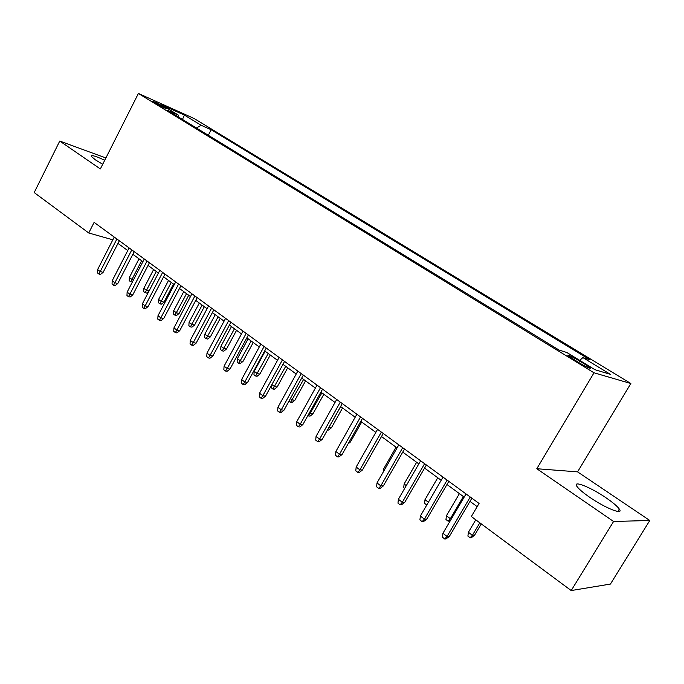 <?xml version="1.0" encoding="UTF-8"?>
<svg xmlns="http://www.w3.org/2000/svg" width="684" height="684" viewBox="0 0 684 684"><rect width="100%" height="100%" fill="white"/><g stroke="black" fill="none" stroke-linecap="round" stroke-linejoin="round"><path stroke-width="1.03" d="M104.729 160.261C95.529 156.012 91.049 154.712 91.28 156.362L95.238 159.74L102.711 164.263M589.813 497.362C605.511 508.255 624.116 515.548 619.328 509.076C617.319 506.245 612.873 502.484 605.981 497.772C590.643 487.222 572.38 479.946 576.886 486.324C578.741 489.009 583.05 492.694 589.813 497.362M154.601 102.728C161.492 106.67 165.468 108.611 166.537 108.534L164.605 107.208C157.765 103.293 153.797 101.36 152.703 101.412L154.601 102.728M630.862 383.519L194.094 118.494L138.407 93.451L594.003 372.797L630.862 383.519L577.578 471.866L536.786 468.728L613.574 521.473L649.8 520.49L577.578 471.866M649.8 520.49L610.436 584.068L571.2 590.548L613.574 521.473M571.2 590.548L471.336 516.531L479.065 503.441L94.118 222.368L88.732 232.979L112.834 239.81M585.273 364.469L579.587 360.998C571.414 356.227 567.506 354.389 567.857 355.5L578.553 362.434C586.821 367.265 590.754 369.112 590.343 367.966L585.273 364.469L584.469 365.82M178.78 117.169L178.49 115.186L167.657 110.363L559.059 350.054L566.822 352.508L595.02 369.745L610.402 374.328L582.888 357.587L589.941 359.818L211.168 129.746L201.13 125.275L196.428 127.976M178.49 115.186L161.586 104.857L184.389 115.083L201.13 125.275M105.883 157.978L59.747 141.049L34.2 192.563L88.732 232.979M59.747 141.049L100.351 168.939L138.407 93.451M536.786 468.728L594.003 372.797M117.973 243.401L127.737 250.558M132.841 254.303L142.905 261.673M148.043 265.443L158.406 273.036M163.587 276.832L174.266 284.664M179.482 288.486L190.485 296.548M195.744 300.404L207.09 308.715M212.382 312.597L224.078 321.164M229.414 325.071L241.469 333.912M246.838 337.845L259.279 346.959M264.691 350.926L277.524 360.331M282.979 364.324L296.215 374.028M301.712 378.055L315.375 388.076M320.907 392.129L335.023 402.466M340.598 406.553L355.167 417.231M360.784 421.353L375.841 432.382M381.501 436.529L397.053 447.926M402.748 452.107L418.83 463.889M424.567 468.095L441.197 480.279M446.977 484.511L464.171 497.114M469.994 501.381L477.175 506.647M579.716 360.391L582.888 357.587M208.312 135.261L211.168 129.746M184.389 115.083L182.483 119.435M470.25 497.003L447.045 536.427L449.422 536.324L446.054 538.915L444.728 538.975L447.045 536.427L442.924 533.272L466.043 493.934M449.422 536.324L471.874 498.191M444.728 538.975L442.445 537.222L442.924 533.272M474.585 535.213L471.353 537.701L470.139 537.761L467.907 536.076L468.395 532.289L472.405 535.307L474.585 535.213L481.288 523.91M470.139 537.761L472.405 535.307L479.809 522.815M468.395 532.289L475.765 519.823M447.122 480.117L424.379 519.113L426.799 519.079L423.481 521.635L422.131 521.661L424.379 519.113L420.361 516.044L443.027 477.133M426.799 519.079L448.824 481.356M422.131 521.661L419.908 519.96L420.361 516.044M424.619 463.684L402.303 502.261L404.783 502.287L401.517 504.818L400.131 504.809L402.303 502.261L398.396 499.277L420.626 460.777M404.783 502.287L426.38 464.975M400.131 504.809L397.968 503.15L398.396 499.277M402.696 447.687L380.817 485.845L383.339 485.939L380.116 488.436L378.705 488.393L380.817 485.845L377.004 482.938L398.815 444.848M383.339 485.939L404.526 449.012M378.705 488.393L376.593 486.777L377.004 482.938M381.356 432.1L359.878 469.865L362.443 470.002L359.271 472.482L357.835 472.405L359.878 469.865L356.167 467.027L377.568 429.338M362.443 470.002L383.237 433.468M357.835 472.405L355.783 470.831L356.167 467.027M450.619 520.182L449.371 521.14L448.131 521.165L445.959 519.524L446.413 515.77L450.329 518.711L463.367 496.524M448.131 521.165L450.329 518.711L451.491 518.694M446.413 515.77L459.409 493.626M426.799 504.989L424.567 503.398L424.995 499.679L437.751 477.748M424.995 499.679L428.406 502.236M404.68 488.402L403.705 487.666L404.116 483.981L416.642 462.281M404.116 483.981L406.287 485.614M383.433 471.721L383.758 468.677L396.053 447.191M383.758 468.677L384.75 469.421M360.553 416.907L339.478 454.279L342.086 454.484L338.948 456.929L337.494 456.818L339.478 454.279L335.853 451.517L356.868 414.222M342.086 454.484L362.494 418.326M337.494 456.818L335.493 455.287L335.853 451.517M340.281 402.106L319.582 439.094L322.232 439.342L319.146 441.761L317.667 441.625L319.582 439.094L316.059 436.401L336.69 399.482M322.232 439.342L342.274 403.56M317.667 441.625L315.709 440.128L316.059 436.401M320.522 387.674L300.19 424.285L302.875 424.584L299.823 426.978L298.335 426.816L300.19 424.285L296.753 421.66L317.017 385.118M302.875 424.584L322.557 389.162M298.335 426.816L296.428 425.354L296.753 421.66M301.242 373.601L281.269 409.844L283.988 410.186L280.979 412.546L279.474 412.358L281.269 409.844L277.918 407.279L297.822 371.104M283.988 410.186L303.328 375.123M279.474 412.358L277.61 410.939L277.918 407.279M282.441 359.869L262.818 395.745L265.563 396.139L262.596 398.473L261.066 398.259L262.818 395.745L259.544 393.249L279.106 357.433M265.563 396.139L284.561 361.426M261.066 398.259L259.253 396.874L259.544 393.249M264.092 346.472L244.804 381.988L247.574 382.424L244.641 384.733L243.102 384.502L244.804 381.988L241.606 379.552L260.835 344.095M247.574 382.424L266.256 348.053M243.102 384.502L241.332 383.143L241.606 379.552M349.191 441.89L350.413 442.009L361.699 422.019M350.413 442.009L348.113 443.805M328.893 427.44L331.441 427.765L342.539 407.98M328.611 427.953L340.658 406.604M331.441 427.765L328.508 430.065L327.491 429.954M309.416 412.803L312.921 413.863L323.831 394.266M312.921 413.863L310.023 416.137L308.621 415.966L321.907 392.855M308.621 415.966L307.945 415.453M290.418 398.524L292.29 399.926L294.838 400.285L305.56 380.877M294.838 400.285L291.974 402.543L290.555 402.346L303.602 379.44M290.555 402.346L288.973 401.149M271.881 384.588L274.592 386.622L277.165 387.024L287.707 367.795M277.165 387.024L274.335 389.247L272.907 389.034L285.715 366.333M272.907 389.034L271.163 387.717L271.334 385.579M246.172 333.39L227.208 368.556L230.012 369.027L227.122 371.318L225.566 371.061L227.208 368.556L224.087 366.171L243 331.073M230.012 369.027L248.377 334.998M225.566 371.061L223.83 369.736L224.087 366.171M259.894 374.062L257.107 376.268L255.654 376.029L253.952 374.738L254.226 371.318L257.295 373.626L259.894 374.062L270.274 355.013M255.654 376.029L268.231 353.525M254.226 371.318L265.127 351.251M228.687 320.616L210.031 355.441L212.861 355.954L210.005 358.211L208.432 357.937L210.031 355.441L206.987 353.115L225.575 318.351M212.861 355.954L230.918 322.258M208.432 357.937L206.739 356.638L206.987 353.115M243.017 361.391L240.255 363.572L238.793 363.315L237.134 362.058L237.382 358.664L240.392 360.913L243.017 361.391L253.225 342.522M238.793 363.315L251.156 341.008M237.382 358.664L248.121 338.785M211.595 308.142L193.256 342.633L196.103 343.18L193.281 345.411L191.7 345.121L193.256 342.633L190.28 340.358L208.569 305.928M196.103 343.18L213.87 309.801M191.7 345.121L190.049 343.847L190.28 340.358M226.507 349.002L223.788 351.157L222.309 350.883L220.684 349.652L220.923 346.284L223.865 348.498L226.507 349.002L236.561 330.312M222.309 350.883L234.458 328.765M220.923 346.284L231.491 326.593M194.906 295.958L176.865 330.115L179.73 330.688L176.942 332.903L175.352 332.586L176.865 330.115L173.95 327.892L191.939 293.795M179.73 330.688L197.206 297.634M175.352 332.586L173.736 331.355L173.95 327.892M210.373 336.887L207.679 339.025L206.192 338.725L204.602 337.528L204.824 334.185L207.697 336.348L210.373 336.887L220.257 318.368M206.192 338.725L218.128 316.803M204.824 334.185L215.229 314.674M178.592 284.048L160.834 317.872L163.724 318.488L160.971 320.685L159.372 320.343L160.834 317.872L157.995 315.7L175.694 281.928M163.724 318.488L180.927 285.75M159.372 320.343L157.79 319.137L157.995 315.7M194.581 325.037L191.922 327.149L190.426 326.841L188.861 325.661L189.083 322.352L191.888 324.464L194.581 325.037L204.319 306.68M190.426 326.841L202.156 305.098M189.083 322.352L199.318 303.021M162.647 272.403L145.17 305.91L148.077 306.56L145.359 308.723L143.743 308.373L145.17 305.91L142.392 303.79L159.817 270.334M148.077 306.56L165.006 274.122M143.743 308.373L142.204 307.193L142.392 303.79M179.131 313.434L176.498 315.529L174.993 315.204L173.471 314.05L173.676 310.775L176.421 312.836L179.131 313.434L188.716 295.249M174.993 315.204L186.535 293.65M173.676 310.775L183.757 291.615M147.06 261.023L129.857 294.214L132.773 294.889L130.088 297.036L128.464 296.668L129.857 294.214L127.13 292.136L144.29 258.997M132.773 294.889L149.437 262.759M128.464 296.668L126.959 295.514L127.13 292.136M131.807 249.882L114.869 282.774L117.802 283.475L115.151 285.604L113.518 285.219L114.869 282.774L112.21 280.739L129.105 247.907M117.802 283.475L134.218 251.644M113.518 285.219L112.048 284.091L112.21 280.739M116.896 238.998L100.215 271.582L103.156 272.309L100.539 274.412L98.898 274.019L100.215 271.582L97.607 269.59L114.245 237.057M103.156 272.309L119.324 240.768M98.898 274.019L97.453 272.907L97.607 269.59M164.006 302.089L161.415 304.166L159.894 303.816L158.406 302.696L158.594 299.438L161.287 301.456L164.006 302.089L173.454 284.065M159.894 303.816L171.239 282.441M158.594 299.438L168.529 280.449M148.958 291.179L146.641 293.034L145.119 292.675L143.657 291.572L143.837 288.34L146.47 290.324L156.277 271.48M145.119 292.675L146.47 290.324L149.078 290.948M143.837 288.34L153.618 269.53M132.405 281.953L130.644 281.765L129.216 280.679L129.379 277.482L131.961 279.423L141.631 260.741M130.644 281.765L131.961 279.423L133.517 279.807M129.379 277.482L139.023 258.834M578.681 362.52L579.587 360.998M617.866 511.461L619.328 509.076M590.07 368.428L590.343 367.966"/></g></svg>
